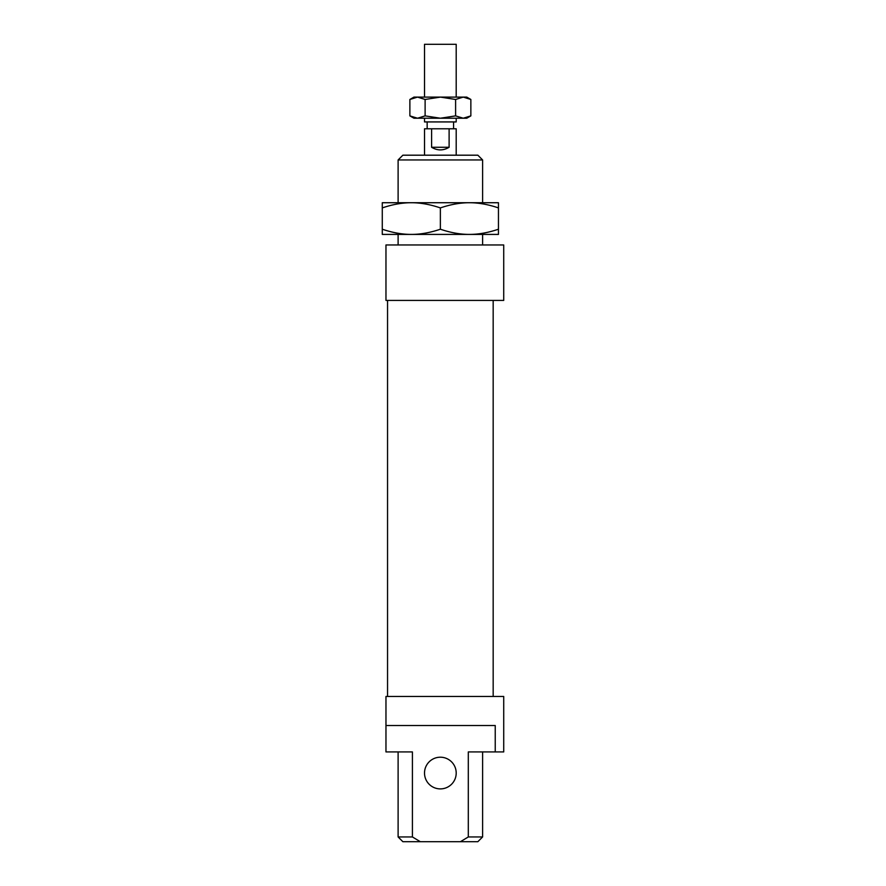 <?xml version="1.0" encoding="UTF-8"?>
<svg xmlns="http://www.w3.org/2000/svg" width="886" height="886" viewBox="0 0 886 886"><rect width="100%" height="100%" fill="white"/><g stroke="black" fill="none" stroke-linecap="round" stroke-linejoin="round"><path stroke-width="1.33" d="M424.516 97.106L424.516 44.3L456.201 44.3L456.201 97.106M424.516 118.226L424.516 121.925L456.201 121.925L456.201 118.226M424.516 155.194L424.516 128.791L456.201 128.791L456.201 155.194M449.113 128.791L449.113 147.275L431.604 147.275L431.604 128.791M449.113 147.275C443.277 150.764 437.44 150.764 431.604 147.275M427.163 128.791L427.163 121.925M498.453 207.911C488.241 204.444 478.562 202.717 469.403 202.728C460.255 202.717 450.564 204.444 440.364 207.911C430.153 204.444 420.473 202.717 411.314 202.728C402.166 202.717 392.476 204.444 382.276 207.911L382.276 202.728L498.453 202.728L498.453 234.413L382.276 234.413L382.276 229.219C392.476 232.686 402.166 234.413 411.314 234.413C420.473 234.413 430.153 232.686 440.364 229.219C450.564 232.686 460.255 234.413 469.403 234.413C478.562 234.413 488.241 232.686 498.453 229.219M440.364 207.911L440.364 229.219M382.276 207.911L382.276 229.219M470.854 115.878L466.767 118.226L413.95 118.226L409.875 115.878L417.494 118.226L425.114 115.878L440.364 118.226L455.603 115.878L463.223 118.226L470.854 115.878L470.854 99.465L463.223 97.106L455.603 99.465L455.603 115.878M455.603 99.465L440.364 97.106L425.114 99.465L425.114 115.878M425.114 99.465L417.494 97.106L409.875 99.465L409.875 115.878M409.875 99.465L413.95 97.106L466.767 97.106L470.854 99.465M385.964 300.42L503.724 300.42L503.724 244.968L385.964 244.968L385.964 300.42L385.964 244.968M385.964 696.474L385.964 725.523L385.964 696.474L503.724 696.474L503.724 751.926L468.306 751.926L468.306 836.949L460.41 841.7L477.853 841.7L482.604 836.949L468.306 836.949M412.411 836.949L398.113 836.949L402.864 841.7L420.318 841.7L412.411 836.949L412.411 751.926L385.964 751.926L385.964 725.523L495.241 725.523L495.241 751.926M460.41 841.7L420.318 841.7M477.853 155.194L402.864 155.194L398.113 159.945L482.604 159.945L477.853 155.194M424.516 773.046A15.837 15.837 0 0 0 448.283 786.768A15.837 15.837 0 0 0 448.283 759.335A15.837 15.837 0 0 0 424.516 773.046M398.113 244.968L398.113 234.413M398.113 202.728L398.113 159.945M387.547 696.474L387.547 300.42M453.566 128.791L453.566 121.925M398.113 836.949L398.113 751.926M482.604 836.949L482.604 751.926M482.604 244.968L482.604 234.413M482.604 202.728L482.604 159.945M493.17 696.474L493.17 300.42"/></g></svg>
